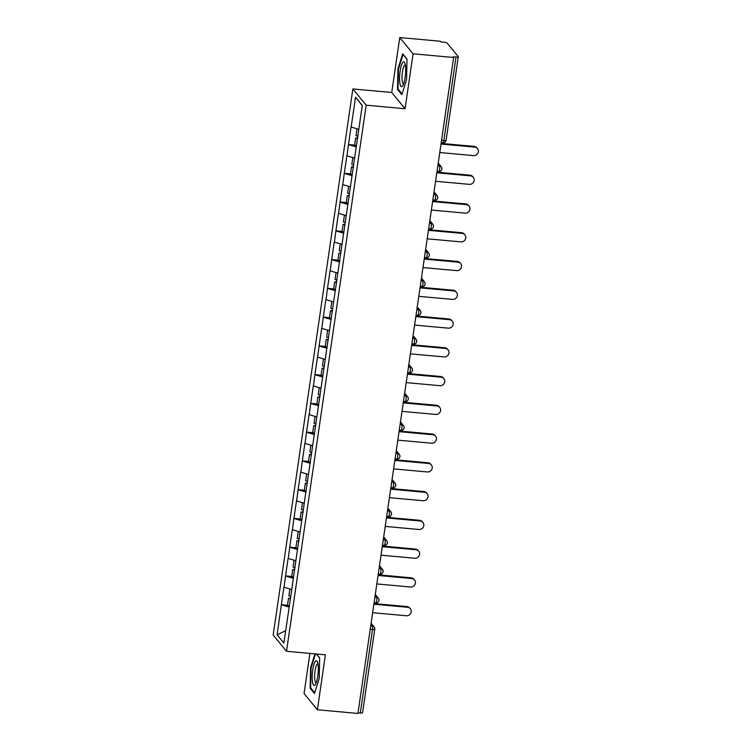 <?xml version="1.0" encoding="UTF-8"?>
<svg xmlns="http://www.w3.org/2000/svg" width="751" height="751" viewBox="0 0 751 751"><rect width="100%" height="100%" fill="white"/><g stroke="black" fill="none" stroke-linecap="round" stroke-linejoin="round"><path stroke-width="1.13" d="M309.91 653.417L304.061 693.511L317.391 709.761L357.936 713.45L453.632 57.489L413.078 53.8L399.757 37.55L391.74 92.486L352.857 88.956L273.195 635.036L286.516 651.286L366.188 105.206L352.857 88.956M399.757 37.55L440.311 41.239L440.893 41.953L443.85 42.216A2.863 0.638 8.3 0 1 447.211 43.182L458.204 56.588A2.863 0.638 8.3 0 1 458.27 56.747L446.085 140.268A2.863 0.638 8.3 0 1 443.832 140.559L456.017 57.048L453.05 56.776L453.632 57.489M285.652 630.699L277.091 634.802L283.859 643.044L292.561 584.297M277.091 634.802L281.353 604.696L287.511 605.259M291.66 589.516L283.906 587.179L281.353 604.696M284.019 587.329L285.549 575.933L291.707 576.496M295.856 560.753L288.102 558.425L285.549 575.933M288.215 558.566L289.745 547.179L295.903 547.732M300.053 531.999L292.299 529.662L289.745 547.179M292.411 529.802L293.932 518.415L300.1 518.979M304.249 503.236L296.495 500.898L293.932 518.415M296.607 501.039L298.128 489.652L304.296 490.215M308.445 474.472L300.691 472.144L298.128 489.652M300.804 472.285L302.324 460.898L308.492 461.452M312.641 445.709L304.887 443.381L302.324 460.898M305 443.522L306.521 432.135L312.688 432.698M316.838 416.955L309.083 414.618L306.521 432.135M309.196 414.759L310.717 403.371L316.884 403.935M321.034 388.192L313.27 385.864L310.717 403.371M313.392 386.005L314.913 374.618L321.081 375.171M325.23 359.429L317.466 357.1L314.913 374.618M317.589 357.241L319.109 345.854L325.277 346.418M329.426 330.675L321.663 328.337L319.109 345.854M321.785 328.478L323.305 317.091L329.473 317.654M333.622 301.911L325.859 299.574L323.305 317.091M325.981 299.724L327.502 288.328L333.669 288.891M337.819 273.148L330.055 270.82L327.502 288.328M330.177 270.961L331.698 259.574L337.866 260.128M342.015 244.385L334.251 242.057L331.698 259.574M334.373 242.197L335.894 230.81L342.062 231.374M346.211 215.631L338.448 213.293L335.894 230.81M338.57 213.434L340.09 202.047L346.258 202.61M350.407 186.868L342.644 184.539L340.09 202.047M342.756 184.68L344.287 173.293L350.445 173.847M354.603 158.104L346.84 155.776L344.287 173.293M346.953 155.917L348.483 144.53L354.641 145.093M358.79 129.35L351.036 127.013L348.483 144.53M351.149 127.154L355.523 97.198L362.282 105.44L292.421 584.325M293.434 578.308L285.662 576.083M297.631 549.544L289.858 547.319M301.827 520.79L294.054 518.556M306.023 492.027L298.25 489.793M310.219 463.264L302.446 461.039M314.416 434.5L306.643 432.276M318.612 405.747L310.839 403.512M322.808 376.983L315.035 374.758M327.004 348.22L319.231 345.995M331.2 319.466L323.428 317.232M335.397 290.703L327.614 288.478M339.593 261.939L331.811 259.715M343.789 233.185L336.007 230.951M347.976 204.422L340.203 202.188M352.172 175.659L344.399 173.434M356.368 146.896L348.595 144.671M456.017 57.048A2.863 0.638 8.3 0 0 458.27 56.747M362.245 105.675L355.523 97.198M362.517 712.549A2.863 0.638 -171.7 0 1 362.573 712.708A2.863 0.638 -171.7 0 1 360.32 713.009L358.03 712.802M317.391 709.761L325.399 654.825L286.516 651.286M391.74 92.486L405.071 108.745L413.078 53.8M405.071 108.745L366.188 105.206M289.238 607.071L281.465 604.837M406.582 79.531L407.014 59.104L402.686 53.819L397.927 68.97L397.495 89.407L401.823 94.682L406.582 79.531M314.932 653.868L310.567 667.78L310.135 688.216L314.462 693.492L319.222 678.341L319.654 657.914L316.453 654.008M398.443 89.491L397.495 89.407M398.471 69.026L397.927 68.97M311.083 688.301L310.135 688.216M311.121 667.836L310.567 667.78M439.767 152.528L473.468 155.598A4.393 4.159 140.6 0 0 477.486 148.567A4.393 4.159 140.6 0 0 474.707 147.112L441.006 144.051M474.707 147.112L474.125 146.398A4.393 4.159 -39.4 0 1 476.904 147.853L477.486 148.567M357.016 128.834L356.012 135.715L357.927 136.241M356.537 145.741L354.622 145.215L355.664 138.118L357.683 137.921M357.579 138.644L355.664 138.118M474.125 146.398L441.1 143.403M435.571 181.291L469.272 184.352A4.393 4.159 140.6 0 0 473.29 177.33A4.393 4.159 140.6 0 0 470.511 175.875L436.81 172.805M470.511 175.875L469.929 175.161A4.393 4.159 -39.4 0 1 472.708 176.616L473.29 177.33M352.82 157.597L351.815 164.478L353.73 165.004M352.341 174.495L350.435 173.969L351.468 166.872L353.486 166.675M353.383 167.398L351.468 166.872M469.929 175.161L436.904 172.157M431.374 210.045L465.076 213.115A4.393 4.159 140.6 0 0 469.093 206.084A4.393 4.159 140.6 0 0 466.315 204.638L432.614 201.568M466.315 204.638L465.733 203.925A4.393 4.159 -39.4 0 1 468.511 205.38L469.093 206.084M348.624 186.361L347.619 193.242L349.534 193.767M348.154 203.258L346.239 202.732L347.272 195.636L349.29 195.438M349.187 196.161L347.272 195.636M465.733 203.925L432.707 200.921M427.178 238.809L460.879 241.878A4.393 4.159 140.6 0 0 464.897 234.847A4.393 4.159 140.6 0 0 462.118 233.392L428.417 230.332M462.118 233.392L461.536 232.688A4.393 4.159 -39.4 0 1 464.315 234.134L464.897 234.847M344.427 215.115L343.423 221.996L345.338 222.521M343.958 232.021L342.043 231.496L343.076 224.399L345.094 224.202M344.991 224.924L343.076 224.399M461.536 232.688L428.511 229.684M422.982 267.572L456.683 270.632A4.393 4.159 140.6 0 0 460.701 263.61A4.393 4.159 140.6 0 0 457.922 262.155L424.221 259.086M457.922 262.155L457.34 261.442A4.393 4.159 -39.4 0 1 460.119 262.897L460.701 263.61M340.231 243.878L339.227 250.759L341.142 251.285M339.762 260.785L337.847 260.25L338.879 253.153L340.898 252.965M340.794 253.678L338.879 253.153M457.34 261.442L424.315 258.438M418.786 296.335L452.487 299.396A4.393 4.159 140.6 0 0 456.505 292.374A4.393 4.159 140.6 0 0 453.726 290.919L420.025 287.849M453.726 290.919L453.144 290.205A4.393 4.159 -39.4 0 1 455.923 291.66L456.505 292.374M336.035 272.641L335.03 279.522L336.946 280.048M335.566 289.539L333.651 289.013L334.683 281.916L336.701 281.719M336.598 282.442L334.683 281.916M453.144 290.205L420.119 287.201M402.367 86.205A12.42 2.873 -84.8 0 0 402.771 85.67A12.42 2.873 -84.8 0 0 405.484 74.546A12.42 2.873 -84.8 0 0 404.827 63.112A12.42 2.873 -84.8 0 0 402.874 62.371A12.42 2.873 -84.8 0 0 399.56 77.606A12.42 2.873 -84.8 0 0 402.367 86.205M405.343 65.121A9.406 2.169 -84.8 0 0 405.165 65.074A9.406 2.169 -84.8 0 0 404.498 65.412A9.406 2.169 -84.8 0 0 402.048 75.607A9.406 2.169 -84.8 0 0 403.456 83.802A9.406 2.169 -84.8 0 0 403.653 83.783M402.067 93.913L398.011 88.965L398.424 69.167L403.043 54.485L407.004 59.329M315.016 685.015A12.42 2.873 -84.8 0 0 315.411 684.48A12.42 2.873 -84.8 0 0 318.124 673.356A12.42 2.873 -84.8 0 0 317.466 661.922A12.42 2.873 -84.8 0 0 315.514 661.18A12.42 2.873 -84.8 0 0 312.2 676.416A12.42 2.873 -84.8 0 0 315.016 685.015M317.992 663.931A9.406 2.169 -84.8 0 0 317.804 663.884A9.406 2.169 -84.8 0 0 317.147 664.222A9.406 2.169 -84.8 0 0 314.688 674.417A9.406 2.169 -84.8 0 0 316.105 682.612A9.406 2.169 -84.8 0 0 316.293 682.593M314.707 692.722L310.651 687.775L311.074 667.977L315.486 653.924M316.246 653.99L319.654 658.139M414.59 325.089L448.291 328.159A4.393 4.159 140.6 0 0 452.309 321.128A4.393 4.159 140.6 0 0 449.53 319.673L415.829 316.612M449.53 319.673L448.948 318.968A4.393 4.159 -39.4 0 1 451.726 320.424L452.309 321.128M331.839 301.404L330.834 308.276L332.749 308.811M331.369 318.302L329.454 317.776L330.487 310.679L332.505 310.482M332.402 311.205L330.487 310.679M448.948 318.968L415.923 315.964M410.403 353.852L444.094 356.913A4.393 4.159 140.6 0 0 448.112 349.891A4.393 4.159 140.6 0 0 445.334 348.436L411.632 345.376M445.334 348.436L444.752 347.722A4.393 4.159 -39.4 0 1 447.53 349.177L448.112 349.891M327.643 330.158L326.638 337.039L328.553 337.565M327.173 347.065L325.258 346.54L326.291 339.433L328.309 339.245M328.206 339.968L326.291 339.433M444.752 347.722L411.726 344.718M406.207 382.616L439.898 385.676A4.393 4.159 140.6 0 0 443.916 378.654A4.393 4.159 140.6 0 0 441.137 377.199L407.436 374.129M441.137 377.199L440.555 376.486A4.393 4.159 -39.4 0 1 443.334 377.941L443.916 378.654M323.446 358.922L322.442 365.803L324.357 366.328M322.977 375.819L321.062 375.293L322.095 368.197L324.113 367.999M324.01 368.722L322.095 368.197M440.555 376.486L407.53 373.482M402.01 411.37L435.711 414.439A4.393 4.159 140.6 0 0 439.72 407.408A4.393 4.159 140.6 0 0 436.941 405.962L403.24 402.893M436.941 405.962L436.359 405.249A4.393 4.159 -39.4 0 1 439.138 406.704L439.72 407.408M319.25 387.685L318.255 394.566L320.161 395.092M318.781 404.582L316.866 404.057L317.898 396.96L319.917 396.763M319.813 397.486L317.898 396.96M436.359 405.249L403.343 402.245M397.814 440.133L431.515 443.203A4.393 4.159 140.6 0 0 435.533 436.171A4.393 4.159 140.6 0 0 432.745 434.716L399.044 431.656M432.745 434.716L432.163 434.012A4.393 4.159 -39.4 0 1 434.942 435.458L435.533 436.171M315.054 416.439L314.059 423.32L315.964 423.846M314.585 433.346L312.669 432.82L313.702 425.723L315.72 425.526M315.617 426.249L313.702 425.723M432.163 434.012L399.147 431.008M393.618 468.896L427.319 471.957A4.393 4.159 140.6 0 0 431.337 464.935A4.393 4.159 140.6 0 0 428.549 463.48L394.857 460.41M428.549 463.48L427.967 462.766A4.393 4.159 -39.4 0 1 430.755 464.221L431.337 464.935M310.867 445.202L309.863 452.083L311.778 452.609M310.388 462.109L308.473 461.574L309.506 454.477L311.534 454.28M311.421 455.003L309.506 454.477M427.967 462.766L394.951 459.762M389.422 497.66L423.123 500.72A4.393 4.159 140.6 0 0 427.141 493.689A4.393 4.159 140.6 0 0 424.353 492.243L390.661 489.173M424.353 492.243L423.771 491.529A4.393 4.159 -39.4 0 1 426.559 492.985L427.141 493.689M306.671 473.965L305.666 480.847L307.581 481.372M306.192 490.863L304.277 490.337L305.31 483.24L307.337 483.043M307.225 483.766L305.31 483.24M423.771 491.529L390.755 488.525M385.225 526.413L418.927 529.483A4.393 4.159 140.6 0 0 422.944 522.452A4.393 4.159 140.6 0 0 420.166 520.997L386.465 517.937M420.166 520.997L419.574 520.293A4.393 4.159 -39.4 0 1 422.362 521.738L422.944 522.452M302.475 502.729L301.47 509.6L303.385 510.136M301.996 519.626L300.081 519.101L301.113 512.004L303.141 511.807M303.029 512.529L301.113 512.004M419.574 520.293L386.558 517.289M381.029 555.177L414.73 558.237A4.393 4.159 140.6 0 0 418.748 551.215A4.393 4.159 140.6 0 0 415.97 549.76L382.268 546.7M415.97 549.76L415.387 549.047A4.393 4.159 -39.4 0 1 418.166 550.502L418.748 551.215M298.278 531.483L297.274 538.364L299.189 538.889M297.8 548.39L295.885 547.864L296.927 540.758L298.945 540.57M298.832 541.293L296.927 540.758M415.387 549.047L382.362 546.043M376.833 583.94L410.534 587A4.393 4.159 140.6 0 0 414.552 579.979A4.393 4.159 140.6 0 0 411.773 578.523L378.072 575.454M411.773 578.523L411.191 577.81A4.393 4.159 -39.4 0 1 413.97 579.265L414.552 579.979M294.082 560.246L293.078 567.127L294.993 567.653M293.603 577.143L291.688 576.618L292.73 569.521L294.749 569.324M294.645 570.047L292.73 569.521M411.191 577.81L378.166 574.806M372.637 612.694L406.338 615.764A4.393 4.159 140.6 0 0 410.356 608.732A4.393 4.159 140.6 0 0 407.577 607.277L373.876 604.217M407.577 607.277L406.995 606.573A4.393 4.159 -39.4 0 1 409.774 608.028L410.356 608.732M289.886 589.009L288.882 595.89L290.797 596.416M289.407 605.907L287.492 605.381L288.534 598.284L290.553 598.087M290.449 598.81L288.534 598.284M406.995 606.573L373.97 603.569M441.541 140.353L443.832 140.559A2.863 0.667 95.2 0 1 442.987 142.709A2.863 2.863 0 0 0 446.085 140.268M360.32 713.009L372.505 629.488L370.215 629.282M371.097 623.255L374.139 626.963A2.863 2.713 140.6 0 1 374.693 629.038A2.863 0.638 -171.7 0 1 374.758 629.197A2.863 0.638 -171.7 0 1 372.505 629.488A2.863 0.667 -84.8 0 0 372.327 626.015L370.938 624.325M437.842 165.699L439.457 165.849L438.068 164.159M441.832 168.862A2.863 2.713 140.6 0 0 439.457 165.849A2.863 0.667 -84.8 0 1 439.635 169.322A2.863 0.667 95.2 0 1 438.791 171.472A2.863 2.863 0 0 0 441.269 166.797L438.227 163.089M433.656 194.462L435.261 194.612L433.871 192.923M429.459 223.225L431.065 223.366L429.685 221.686M425.263 251.979L426.868 252.129L425.488 250.44M421.067 280.743L422.672 280.893L421.292 279.203M416.871 309.506L418.476 309.647L417.096 307.966M412.675 338.269L414.28 338.41L412.9 336.72M408.478 367.023L410.084 367.173L408.704 365.484M404.282 395.786L405.887 395.937L404.507 394.247M400.086 424.55L401.691 424.69L400.311 423.01M395.89 453.304L397.495 453.454L396.115 451.764M391.693 482.067L393.299 482.217L391.919 480.527M387.497 510.83L389.102 510.971L387.723 509.291M383.301 539.584L384.906 539.734L383.526 538.045M379.105 568.347L380.71 568.498L379.33 566.808M374.909 597.111L376.523 597.252L375.134 595.571M370.712 625.874L372.327 626.015A2.863 2.713 140.6 0 1 374.139 626.963A2.863 2.863 0 0 1 374.758 629.197L362.573 712.708M437.636 197.626A2.863 2.713 140.6 0 0 435.261 194.612A2.863 0.667 -84.8 0 1 435.439 198.086A2.863 0.667 95.2 0 1 434.594 200.226A2.863 2.863 0 0 0 437.073 195.56L434.031 191.852M433.44 226.389A2.863 2.713 140.6 0 0 431.065 223.366A2.863 0.667 -84.8 0 1 431.243 226.849A2.863 0.667 95.2 0 1 430.398 228.989A2.863 2.863 0 0 0 432.876 224.314L429.835 220.606M429.243 255.143A2.863 2.713 140.6 0 0 426.868 252.129A2.863 0.667 -84.8 0 1 427.047 255.603A2.863 0.667 95.2 0 1 426.202 257.753A2.863 2.863 0 0 0 428.68 253.078L425.639 249.37M425.047 283.906A2.863 2.713 140.6 0 0 422.672 280.893A2.863 0.667 -84.8 0 1 422.851 284.366A2.863 0.667 95.2 0 1 422.006 286.506A2.863 2.863 0 0 0 424.484 281.841L421.442 278.133M420.851 312.669A2.863 2.713 140.6 0 0 418.476 309.647A2.863 0.667 -84.8 0 1 418.654 313.129A2.863 0.667 95.2 0 1 417.809 315.27A2.863 2.863 0 0 0 420.288 310.595L417.246 306.887M416.655 341.433A2.863 2.713 140.6 0 0 414.28 338.41A2.863 0.667 -84.8 0 1 414.458 341.883A2.863 0.667 95.2 0 1 413.613 344.033A2.863 2.863 0 0 0 416.092 339.358L413.05 335.65M412.459 370.187A2.863 2.713 140.6 0 0 410.084 367.173A2.863 0.667 -84.8 0 1 410.262 370.647A2.863 0.667 95.2 0 1 409.417 372.787A2.863 2.863 0 0 0 411.895 368.121L408.854 364.413M408.262 398.95A2.863 2.713 140.6 0 0 405.887 395.937A2.863 0.667 -84.8 0 1 406.066 399.41A2.863 0.667 95.2 0 1 405.23 401.55A2.863 2.863 0 0 0 407.699 396.885L404.658 393.177M404.066 427.713A2.863 2.713 140.6 0 0 401.691 424.69A2.863 0.667 -84.8 0 1 401.869 428.173A2.863 0.667 95.2 0 1 401.034 430.314A2.863 2.863 0 0 0 403.503 425.639L400.471 421.931M399.87 456.467A2.863 2.713 140.6 0 0 397.495 453.454A2.863 0.667 -84.8 0 1 397.673 456.927A2.863 0.667 95.2 0 1 396.838 459.077A2.863 2.863 0 0 0 399.307 454.402L396.275 450.694M395.674 485.23A2.863 2.713 140.6 0 0 393.299 482.217A2.863 0.667 -84.8 0 1 393.477 485.69A2.863 0.667 95.2 0 1 392.642 487.831A2.863 2.863 0 0 0 395.11 483.165L392.078 479.457M391.478 513.994A2.863 2.713 140.6 0 0 389.102 510.971A2.863 0.667 -84.8 0 1 389.281 514.454A2.863 0.667 95.2 0 1 388.445 516.594A2.863 2.863 0 0 0 390.924 511.919L387.882 508.211M387.281 542.757A2.863 2.713 140.6 0 0 384.906 539.734A2.863 0.667 -84.8 0 1 385.094 543.208A2.863 0.667 95.2 0 1 384.249 545.357A2.863 2.863 0 0 0 386.727 540.682L383.686 536.974M383.085 571.511A2.863 2.713 140.6 0 0 380.71 568.498A2.863 0.667 -84.8 0 1 380.898 571.971A2.863 0.667 95.2 0 1 380.053 574.111A2.863 2.863 0 0 0 382.531 569.446L379.49 565.738M378.889 600.274A2.863 2.713 140.6 0 0 376.523 597.252A2.863 0.667 -84.8 0 1 376.702 600.734A2.863 0.667 95.2 0 1 375.857 602.875A2.863 2.863 0 0 0 378.335 598.2L375.293 594.501M441.222 142.549L442.987 142.709M437.026 171.303L438.791 171.472M432.829 200.066L434.594 200.226M428.633 228.83L430.398 228.989M424.446 257.593L426.202 257.753M420.25 286.347L422.006 286.506M416.054 315.11L417.809 315.27M411.858 343.874L413.613 344.033M407.662 372.627L409.417 372.787M403.465 401.391L405.23 401.55M399.269 430.154L401.034 430.314M395.073 458.917L396.838 459.077M390.877 487.671L392.642 487.831M386.681 516.435L388.445 516.594M382.484 545.198L384.249 545.357M378.288 573.952L380.053 574.111M374.092 602.715L375.857 602.875"/></g></svg>

